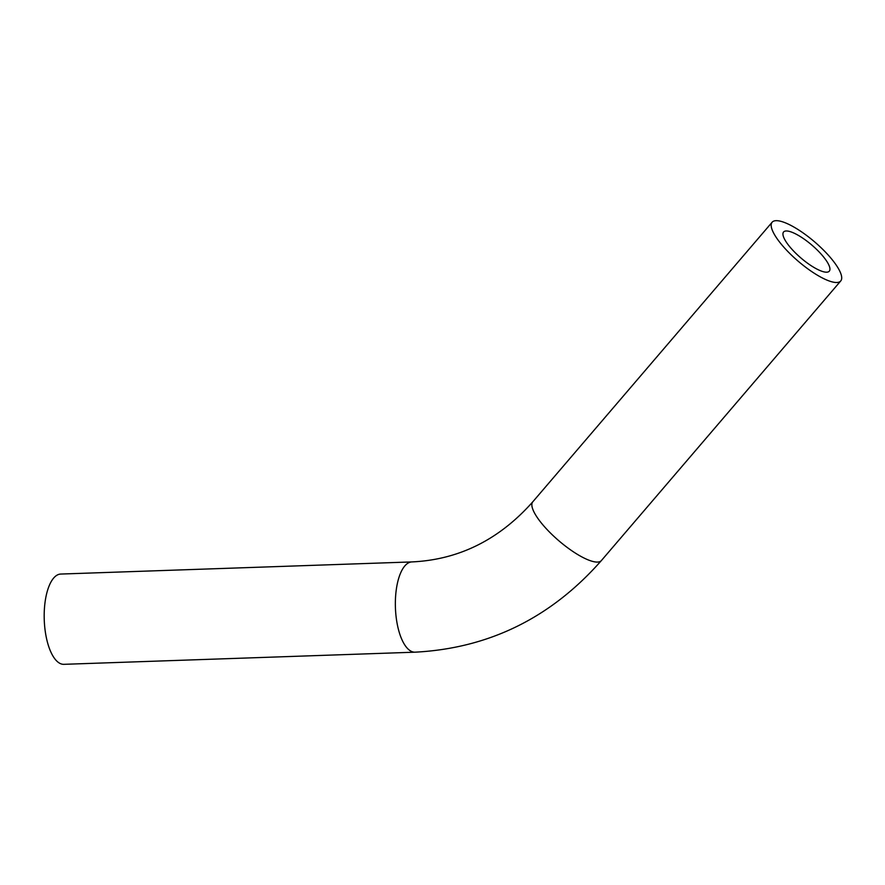 <?xml version="1.0" encoding="UTF-8"?>
<svg xmlns="http://www.w3.org/2000/svg" width="885" height="885" viewBox="0 0 885 885"><rect width="100%" height="100%" fill="white"/><g stroke="black" fill="none" stroke-linecap="round" stroke-linejoin="round"><path stroke-width="1.33" d="M786.245 230.974A30.112 8.452 -139.4 0 1 815.317 248.176A30.112 8.452 -139.4 0 1 829.311 271.153A30.112 8.452 -139.4 0 1 800.947 258A30.112 8.452 -139.4 0 1 783.568 232.003A30.112 8.452 -139.4 0 1 786.245 230.974M776.145 220.675A45.157 12.678 -139.4 0 1 819.753 246.472A45.157 12.678 -139.4 0 1 840.75 280.943A45.157 12.678 -139.4 0 1 798.193 261.219A45.157 12.678 -139.4 0 1 772.14 222.212A45.157 12.678 -139.4 0 1 776.145 220.675M772.14 222.212L532.814 501.784A45.157 12.678 -139.4 0 0 558.877 540.79A45.157 12.678 -139.4 0 0 601.424 560.526C551.045 617.763 488.929 648.318 415.043 652.179L63.875 664.325A45.157 18.076 -92 0 1 44.25 619.821A45.157 18.076 -92 0 1 60.755 574.055A45.157 18.076 -92 0 1 60.822 574.055M415.043 652.179A45.157 18.076 -92 0 1 395.418 607.674A45.157 18.076 -92 0 1 411.923 561.92A45.157 18.076 -92 0 1 411.99 561.92M601.424 560.526L840.75 280.943M532.814 501.784C499.228 539.684 458.928 559.729 411.923 561.92L60.755 574.055"/></g></svg>
